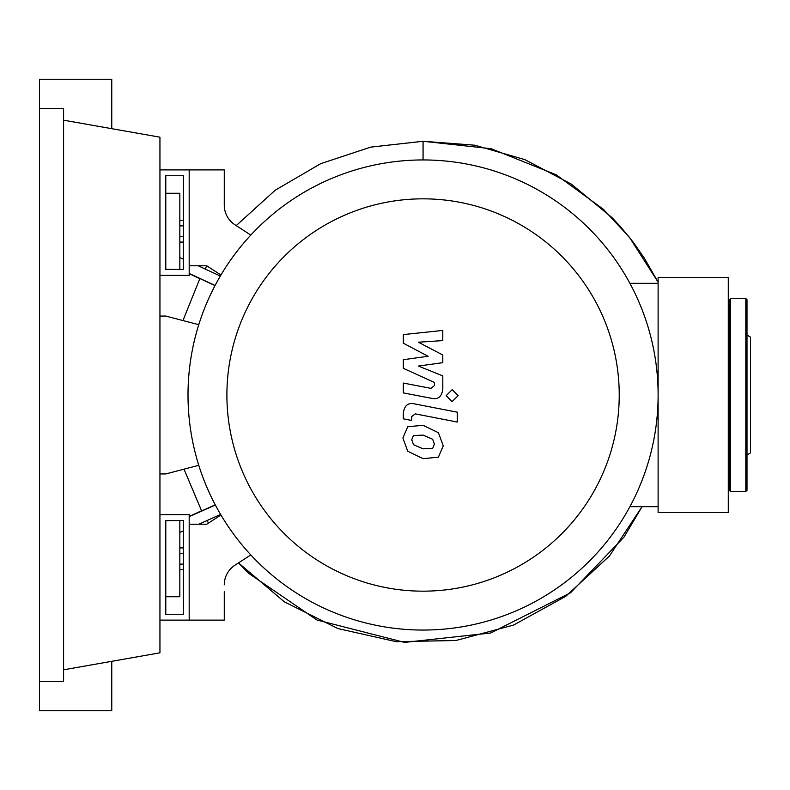 <?xml version="1.0" encoding="UTF-8"?>
<svg xmlns="http://www.w3.org/2000/svg" width="790" height="790" viewBox="0 0 790 790"><rect width="100%" height="100%" fill="white"/><g stroke="black" fill="none" stroke-linecap="round" stroke-linejoin="round"><path stroke-width="1.19" d="M165.791 520.482L183.339 520.482L183.339 614.264L165.791 614.264L165.791 520.482M159.945 514.626L189.185 514.626L189.185 620.111L159.945 620.111M198.774 465.31L165.791 473.931L159.945 473.931M159.945 316.069L165.791 316.069L198.774 324.69M226.898 395A196.167 196.167 0 0 0 423.065 591.167A196.167 196.167 0 0 0 619.232 395A196.167 196.167 0 0 0 423.065 198.833A196.167 196.167 0 0 0 226.898 395M188.01 395A235.055 235.055 0 0 0 423.065 630.055A235.055 235.055 0 0 0 658.119 395L658.119 512.522L728.281 512.522L728.281 277.478L658.119 277.478L658.119 395A235.055 235.055 0 0 0 423.065 159.945A235.055 235.055 0 0 0 188.01 395M629.887 283.324L658.119 283.324M629.887 506.676L658.119 506.676M234.906 565.245A23.384 23.384 0 0 0 224.271 584.857A23.384 23.384 0 0 1 234.906 565.245L250.805 554.916M220.943 514.981L206.723 524.224L189.185 524.224L189.185 620.111L224.271 620.111L224.271 591.75M220.943 275.019L206.723 265.776L189.185 265.776L189.185 169.889L224.271 169.889L224.271 205.143A23.384 23.384 0 0 0 234.906 224.755L250.805 235.084M224.271 205.143A23.384 23.384 0 0 0 234.906 224.755M432.653 448.414L434.391 444.128L432.653 439.25L423.104 435.122L413.486 435.527L411.738 439.734L413.486 444.691L423.104 448.829L432.653 448.414M438.411 432.723L423.104 425.277L407.729 426.758L402.88 438.006L407.729 451.218L423.104 458.674L438.411 457.183L443.259 445.856L438.411 432.723M457.272 412.192L414.622 403.907C408.055 402.416 404.292 405.527 403.334 413.229L403.334 418.828L411.669 420.448L411.669 416.666L415.224 413.871L457.272 422.038L457.272 412.192M446.162 395.672L452.137 401.636L458.111 395.672L452.137 389.697L446.162 395.672M403.334 343.206L428.101 356.27L403.334 359.707L403.334 368.318L434.47 382.488L434.48 385.55L430.925 388.354L403.305 383.051L403.305 392.897L431.577 398.318C438.154 399.779 441.896 396.659 442.825 388.947L442.795 375.902L418.404 366.047L442.795 362.679L442.795 354.987L418.404 342.218L442.795 340.599L442.795 330.437L403.334 334.595L403.334 343.206M165.791 269.518L183.339 269.518L183.339 175.736L165.791 175.736L165.791 269.518M159.945 275.374L189.185 275.374L189.185 169.889L159.945 169.889M179.834 242.086L183.339 242.086M179.834 236.684L183.339 236.684M179.834 225.881L183.339 225.881M179.834 220.479L183.339 220.479M179.834 547.914L183.339 547.914M179.834 553.316L183.339 553.316M179.834 569.521L183.339 569.521M179.834 564.119L183.339 564.119M220.331 276.066L198.211 265.776M183.339 259.14L179.834 257.599L179.834 193.274L165.791 193.274M423.065 141.272L491.113 148.708L556.209 174.787L603.442 209.35L629.442 237.296L658.119 282.208L644.344 258.182L633.343 242.342L620.456 226.621L611.964 217.586L571.298 184.08L524.915 159.649L474.8 145.212L423.065 141.272L370.717 147.118L320.72 163.668L275.226 190.212L236.23 225.604L275.127 190.281L320.572 163.728L370.599 147.147L423.065 141.272L423.065 159.945M205.104 268.916L206.862 265.875L205.104 268.916M729.447 338.91L728.281 339.029L729.447 338.92M215.097 285.457L189.185 273.478M180.357 269.518L179.834 269.291L179.834 257.599M199.831 278.682L189.185 273.646M180.337 269.518L165.791 269.291M215.028 285.605L199.9 278.534L182.954 320.552M184.021 469.171L201.638 510.962L215.255 504.83M165.791 520.709L180.347 520.482L179.834 520.709L179.834 532.401L183.339 530.91M189.185 516.472L201.539 510.775M189.185 516.67L215.344 505.007M198.853 524.224L220.627 514.438M165.791 596.726L179.834 596.726L179.834 532.401M729.447 490.304L729.447 299.696L730.622 298.521L730.622 491.479L729.447 490.304M746.994 454.912L750.5 452.887L750.5 337.113L746.994 335.088M746.994 395L746.994 490.304L745.819 491.479L745.819 298.521L746.994 299.696L746.994 395M39.5 108.497L63.585 108.497L63.585 681.503L39.5 681.503L39.5 79.257L111.765 79.257L111.765 128.681M111.765 661.319L111.765 710.743L39.5 710.743L39.5 681.503M63.585 120.189L159.945 137.183L159.945 652.817L63.585 669.811M642.053 506.676L609.347 556.111L565.689 596.371L513.569 625.068L455.988 640.493L396.274 641.697L337.903 628.563L284.272 601.792L238.521 562.895L248.87 573.461L316.958 620.012L404.51 642.389L490.709 632.988L570.568 592.757L623.972 537.141L642.053 506.676M728.281 453.144L729.447 453.144M207.049 520.6L208.52 523.049M745.819 491.479L730.622 491.479M730.622 298.521L745.819 298.521"/></g></svg>
